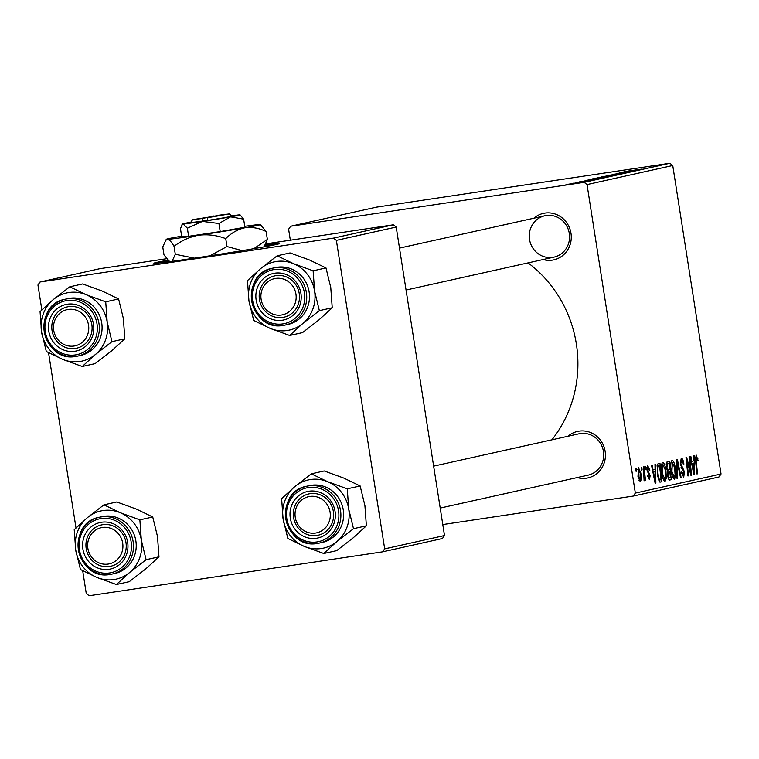 <?xml version="1.0" encoding="UTF-8"?>
<svg xmlns="http://www.w3.org/2000/svg" width="759" height="759" viewBox="0 0 759 759"><rect width="100%" height="100%" fill="white"/><g stroke="black" fill="none" stroke-linecap="round" stroke-linejoin="round"><path stroke-width="1.14" d="M167.767 260.214A63.519 1.328 -8.9 0 0 153.906 263.231A63.519 1.328 -8.9 0 0 197.264 257.718A63.519 1.328 -8.9 0 0 279.426 243.573A63.519 1.328 -8.9 0 0 265.413 244.929M274.331 244.91A63.519 1.328 -8.9 0 0 264.625 246.096M568.036 436.245A23.823 22.628 77.5 0 1 579.06 431.131A23.823 22.628 77.5 0 1 605.132 451.311A23.823 22.628 77.5 0 1 586.432 478.189A23.823 22.628 77.5 0 1 577.229 477.582M586.83 475.39A21.176 20.113 -102.5 0 0 588.159 475.143A21.176 20.113 -102.5 0 0 603.329 450.808A21.176 20.113 -102.5 0 0 580.284 433.56A21.176 20.113 -102.5 0 0 578.956 433.806L433.645 466.14M533.89 218.203A23.823 22.628 77.5 0 1 544.924 213.089A23.823 22.628 77.5 0 1 570.986 233.269A23.823 22.628 77.5 0 1 552.286 260.147A23.823 22.628 77.5 0 1 543.083 259.54M406.065 290.033L554.013 257.111A21.176 20.113 -102.5 0 0 569.184 232.766A21.176 20.113 -102.5 0 0 546.138 215.528A21.176 20.113 -102.5 0 0 544.81 215.774A21.176 20.113 -102.5 0 0 529.64 240.11A21.176 20.113 -102.5 0 0 552.685 257.358M645.178 466.548L645.767 466.415L646.051 469.053L645.454 469.185L645.178 466.548M641.213 467.43L641.801 467.297L642.086 469.935L641.488 470.068L641.213 467.43M662.683 462.402C664.106 462.886 665.169 465.371 665.861 469.887L666.355 478.161L665.112 481.291C663.641 480.798 662.56 478.227 661.876 473.578C660.956 467.772 661.222 464.043 662.683 462.402M654.989 464.366L655.624 464.223L655.861 483.103L655.14 483.265L651.497 465.134L652.085 465.001L653.063 469.954L655.074 469.508L654.989 464.366M667.095 461.662L669.362 461.159L671.269 479.679L669.827 480.001L668.992 479.868L667.559 475.893L667.645 471.263L666.364 467.724L667.095 461.662M669.58 480.03L668.992 479.868M676.62 459.546L677.37 459.385L681.098 477.487L680.51 477.62L677.313 462.098L677.645 478.255L677.009 478.398L676.62 459.546M696.107 454.964L698.1 460.428L697.549 460.789L696.401 457.117L696.164 460.732L697.512 473.834L696.923 473.967L695.519 460.4L696.145 454.964M689.058 456.776L689.656 456.643L691.553 475.162L690.927 475.305L686.876 460.134L688.527 475.836L687.929 475.969L686.022 457.459L686.639 457.316L690.699 472.459L689.058 456.776M669.846 163.27L376.398 207.16L290.688 226.229L584.136 182.34L669.846 163.27L672.74 165.519L587.03 184.589L635.34 493.084L721.05 474.014L718.972 476.994L633.262 496.073L635.34 493.084M672.74 165.519L721.05 474.014M693.726 455.742L694.362 455.599L694.599 474.489L693.878 474.65L690.235 456.52L690.832 456.387L691.8 461.339L693.811 460.884L693.726 455.742M681.174 458.284C682.388 458.227 683.299 460.163 683.897 464.091L683.347 464.442L682.768 461.785L681.468 460.438L680.804 463.758L684.514 471.946L683.698 477.155L681.212 472.221L681.705 471.5L683.375 475.011L683.944 472.193L680.244 464.062L681.24 458.275M672.085 460.305C673.508 460.789 674.571 463.284 675.273 467.791L675.766 476.064L674.514 479.204C673.053 478.701 671.971 476.13 671.288 471.491C670.368 465.675 670.633 461.946 672.085 460.305M649.41 479.612L647.55 475.855L648.101 475.485L649.287 477.923L649.619 475.959L646.924 469.897L647.712 465.732L649.856 470.172L649.306 470.542L647.939 467.402L647.484 469.622L650.159 475.532L649.457 479.603M647.977 467.402L646.81 467.572L647.977 467.402M658.281 463.626L659.96 463.256L661.867 481.766L660.453 482.079L659.694 482.003L657.313 475.03L657.436 464.271L658.281 463.626M660.216 482.117L659.694 482.003M638.528 467.781L640.757 472.772C641.535 477.402 641.355 480.362 640.216 481.661L637.977 476.405L638.528 467.781M643.48 466.918L644.078 466.785L645.463 480.257L644.865 480.39L644.59 477.601L644.097 480.808L643.48 466.918M635.767 468.635L636.355 468.502L636.649 471.149L636.042 471.282L635.767 468.635M442.791 524.554L633.262 496.073M290.688 226.229L288.61 229.218L290.336 240.205M575.275 182.682L578.235 182.207L575.275 182.682M571.309 183.564L574.259 183.09L571.309 183.564M592.599 178.896L608.984 176.278L592.286 178.906M585.085 180.5L600.502 178.337L585.085 180.5M597.21 177.872L615.91 174.912L596.944 177.881M606.716 175.69L625.739 172.72L606.716 175.69M628.006 171.079L642.152 169.067L627.911 171.183M619.154 172.919L636.194 170.395L619.154 172.919M623.822 171.876L639.239 169.722L623.822 171.876M613.082 174.399L628.528 172.122L612.826 174.561M602.01 176.8L618.395 174.181L601.697 176.809M579.174 181.913L590.388 180.262L579.003 182.037M588.377 179.769L606.507 176.999L588.396 179.874M568.444 184.247L581.081 182.331L568.206 184.257M565.872 184.779L568.823 184.295L565.872 184.779M166.506 258.724L99.865 268.686L40.028 282.006L333.467 238.117L393.304 224.806L396.198 227.045L336.37 240.366L384.68 548.861L444.508 535.541L442.431 538.529L382.602 551.84L384.68 548.861M396.198 227.045L444.508 535.541M82.693 570.721L86.26 593.481L89.154 595.73L382.602 551.84M40.028 282.006L37.95 284.986L41.849 309.89M48.548 352.679L75.995 527.922M265.944 243.848L393.304 224.806M336.37 240.366L333.467 238.117M528.065 262.88A121.753 115.634 77.5 0 1 551.926 439.822M587.03 184.589L584.136 182.34M168.773 261.105A63.519 1.328 -8.9 0 0 159.172 262.946M633.964 170.49L627.978 171.449L633.964 170.49M617.342 174.532L603.813 176.591M610.426 175.642L616.593 174.485M603.993 176.42L610.416 175.595M613.395 175.32L607.077 176.382L613.414 175.443M606.346 176.344L599.164 177.53L606.375 176.543M595.227 179.115L589.24 180.073L595.227 179.115M604.003 177.54L590.056 179.39M602.105 177.872L603.984 177.416M590.625 179.418L602.096 177.815M607.931 176.629L594.401 178.678M601.014 177.729L607.191 176.581M594.582 178.517L601.014 177.691M575.018 183.336L569.914 184.076M570.009 183.953L575.018 183.298M690.918 475.257L691.553 475.162M686.307 460.22L686.876 460.134M686.8 465.077L687.417 464.982M687.92 475.931L688.527 475.836M688.83 467.667L689.466 467.572M690.168 472.534L690.699 472.459M693.868 474.593L694.599 474.489M691.221 461.425L691.8 461.339M693.887 468.701L693.821 463.094L692.217 463.455L694.011 472.544L693.887 468.701M691.629 463.426L693.821 463.094M693.47 472.629L694.011 472.544M691.648 463.54L692.217 463.455M697.293 458.834L697.891 458.749M697.521 460.514L698.1 460.428M695.339 457.269L696.401 457.117M696.914 473.929L697.512 473.834M683.299 464.185L683.897 464.091M680.206 463.844L680.804 463.758M680.5 465.428L681.202 465.324M681.677 468.331L683.223 468.094M683.925 472.041L684.514 471.946M681.174 472.013L681.772 471.918M681.962 475.229L683.375 475.011M680.5 477.582L681.098 477.487M676.677 462.193L677.313 462.098M677.009 478.35L677.645 478.255M674.675 467.876L675.273 467.791M674.827 476.206L675.766 476.064M675.083 474.754L674.666 467.829L672.379 462.459L671.905 471.557L674.201 477.06L675.083 474.754M672.749 477.278L674.201 477.06M671.307 471.643L671.905 471.557M670.947 462.677L672.379 462.459M669.201 479.982L671.269 479.679M670.453 477.648L669.855 471.87L668.062 473.056L668.138 475.684L669.447 477.866L670.453 477.648M667.398 472.24L669.855 471.87M667.55 475.779L668.138 475.684M667.332 473.17L668.062 473.056M669.637 469.707L668.992 463.455L667.322 463.929L666.952 467.639L668.385 469.992L669.637 469.707M666.174 463.882L668.992 463.455M666.364 467.734L666.952 467.639M666.165 464.1L667.322 463.929M649.22 470.02L649.818 469.935M649.258 470.267L649.856 470.172M646.896 469.707L647.484 469.622M647.114 470.855L647.788 470.751M649.562 475.627L650.159 475.532M648.101 478.104L649.287 477.923M655.131 483.217L655.861 483.103M652.484 470.039L653.063 469.954M655.15 477.326L655.083 471.719L653.48 472.079L655.264 481.168L655.15 477.326M652.882 472.051L655.083 471.719M654.732 481.244L655.264 481.168M652.911 472.164L653.48 472.079M659.837 482.069L661.867 481.766M661.042 479.735L659.58 465.552L658.831 465.722C657.341 466.538 657.038 469.631 657.92 475.011L659.4 479.783L661.042 479.735M656.933 465.95L659.58 465.552M658.442 479.925L660.188 479.925M657.322 475.106L657.92 475.011M656.924 466.007L658.831 465.722M665.264 469.973L665.861 469.887M665.415 478.293L666.355 478.161M665.671 476.851L665.264 469.925L662.968 464.555L662.493 473.654L664.789 479.147L665.671 476.851M663.338 479.365L664.789 479.147M661.905 473.739L662.493 473.654M661.535 464.764L662.968 464.555M640.16 472.857L640.757 472.772M639.989 480.001L640.198 473.104L638.784 469.442L638.566 476.282L639.989 480.001L638.888 480.162M637.968 476.377L638.566 476.282M637.664 469.612L638.784 469.442M641.478 470.03L642.086 469.935M644.865 480.343L645.463 480.257M645.444 469.147L646.051 469.053M636.042 471.235L636.649 471.149M53.282 299.587A34.933 33.178 77.5 0 1 68.965 292.509A34.933 33.178 77.5 0 1 86.099 294.672L69.781 286.798L53.282 299.587L40.075 311.626L41.546 331.92L46.318 351.474L62.636 359.349L82.257 366.483L95.463 354.444L111.962 341.654L107.19 322.101L105.719 301.816L86.099 294.672A34.933 33.178 77.5 0 1 107.19 322.101A34.933 33.178 77.5 0 1 95.463 354.444A34.933 33.178 77.5 0 1 62.636 359.349A34.933 33.178 77.5 0 1 41.546 331.92A34.933 33.178 -102.5 0 1 53.282 299.587M67.447 304.198A23.823 22.628 77.5 0 1 93.518 324.387A23.823 22.628 77.5 0 1 74.818 351.256A23.823 22.628 77.5 0 1 48.756 331.076A23.823 22.628 77.5 0 1 67.447 304.198M75.217 348.466A21.176 20.113 -102.5 0 0 76.545 348.22A21.176 20.113 -102.5 0 0 91.716 323.875A21.176 20.113 -102.5 0 0 68.671 306.636A21.176 20.113 -102.5 0 0 67.342 306.883A21.176 20.113 -102.5 0 0 52.172 331.228A21.176 20.113 -102.5 0 0 75.217 348.466M69.866 298.249A29.117 27.656 -102.5 0 0 68.044 298.591L65.293 299.207A29.117 27.656 77.5 0 1 67.115 298.866A29.117 27.656 77.5 0 1 98.812 322.575A29.117 27.656 77.5 0 1 77.94 356.047A29.117 27.656 77.5 0 1 76.128 356.379A29.117 27.656 77.5 0 1 44.43 332.67A29.117 27.656 77.5 0 1 65.293 299.207C31.128 304.938 42.172 363.305 76.109 356.379L80.691 355.43A29.117 27.656 -102.5 0 0 101.554 321.958A29.117 27.656 -102.5 0 0 69.866 298.249M105.719 301.816L118.594 298.951L102.275 291.077L82.655 283.932L69.781 286.798M118.594 298.951L123.366 318.505L124.827 338.789L111.962 341.654M124.827 338.789L111.63 350.838L95.131 363.627L82.257 366.483M70.34 309.255A18.529 17.599 -102.5 0 0 53.509 328.163A18.529 17.599 -102.5 0 0 71.925 346.208A18.529 17.599 -102.5 0 0 88.756 327.3A18.529 17.599 -102.5 0 0 70.34 309.255M72.855 348.675A21.176 20.113 77.5 0 1 51.973 329.994A21.176 20.113 77.5 0 1 67.342 306.883A21.176 20.113 77.5 0 1 71.033 306.427A21.176 20.113 77.5 0 1 91.915 325.108A21.176 20.113 77.5 0 1 76.545 348.22A21.176 20.113 77.5 0 1 72.855 348.675M100.378 527.903A18.529 17.599 -102.5 0 0 88.329 550.512A18.529 17.599 -102.5 0 0 110.178 563.633A18.529 17.599 -102.5 0 0 122.227 541.025A18.529 17.599 -102.5 0 0 100.378 527.903M111.687 566.005A21.176 20.113 77.5 0 1 110.691 566.261A21.176 20.113 77.5 0 1 86.583 550.484A21.176 20.113 77.5 0 1 100.492 525.171A21.176 20.113 77.5 0 1 101.488 524.924A21.176 20.113 77.5 0 1 125.596 540.693A21.176 20.113 77.5 0 1 111.687 566.005M87.427 517.619A34.933 33.178 77.5 0 1 103.11 510.541A34.933 33.178 77.5 0 1 120.245 512.714L103.926 504.839L87.427 517.619L74.221 529.668L75.691 549.962L80.463 569.516L96.782 577.39L116.402 584.525L129.599 572.476L146.107 559.696L141.335 540.142L139.865 519.849L120.245 512.714A34.933 33.178 77.5 0 1 141.335 540.142A34.933 33.178 77.5 0 1 129.599 572.476A34.933 33.178 77.5 0 1 96.782 577.39A34.933 33.178 77.5 0 1 75.691 549.962A34.933 33.178 -102.5 0 1 87.427 517.619M101.592 522.239A23.823 22.628 77.5 0 1 127.664 542.419A23.823 22.628 77.5 0 1 108.964 569.297A23.823 22.628 77.5 0 1 82.902 549.118A23.823 22.628 77.5 0 1 101.592 522.239M109.362 566.508A21.176 20.113 -102.5 0 0 110.691 566.261A21.176 20.113 -102.5 0 0 125.861 541.917A21.176 20.113 -102.5 0 0 102.816 524.678A21.176 20.113 -102.5 0 0 101.488 524.924A21.176 20.113 -102.5 0 0 86.317 549.26A21.176 20.113 -102.5 0 0 109.362 566.508M104.011 516.291A29.117 27.656 -102.5 0 0 102.19 516.632L99.438 517.24A29.117 27.656 77.5 0 1 101.26 516.907A29.117 27.656 77.5 0 1 132.948 540.607A29.117 27.656 77.5 0 1 112.085 574.079A29.117 27.656 77.5 0 1 110.264 574.421A29.117 27.656 77.5 0 1 78.575 550.711A29.117 27.656 77.5 0 1 99.438 517.24C65.274 522.97 76.317 581.347 110.254 574.421L114.837 573.472A29.117 27.656 -102.5 0 0 135.7 540A29.117 27.656 -102.5 0 0 104.011 516.291M139.865 519.849L152.739 516.993L136.421 509.118L116.791 501.974L103.926 504.839M152.739 516.993L157.502 536.547L158.973 556.831L146.107 559.696M158.973 556.831L145.775 568.88L129.277 581.66L116.402 584.525M283.43 314.577A18.529 17.599 -102.5 0 0 295.479 291.968A18.529 17.599 -102.5 0 0 273.638 278.847A18.529 17.599 -102.5 0 0 261.589 301.456A18.529 17.599 -102.5 0 0 283.43 314.577M273.743 276.115A21.176 20.113 77.5 0 1 274.749 275.868A21.176 20.113 77.5 0 1 298.847 291.636A21.176 20.113 77.5 0 1 284.938 316.949A21.176 20.113 77.5 0 1 283.942 317.205A21.176 20.113 77.5 0 1 259.834 301.427A21.176 20.113 77.5 0 1 273.743 276.115M277.177 255.783L290.052 252.918L309.672 260.062L325.99 267.936L313.125 270.802L293.496 263.658L277.177 255.783L260.679 268.563L247.481 280.612L248.952 300.906L253.715 320.459L270.033 328.334L289.663 335.469L302.86 323.419A34.933 33.178 77.5 0 1 287.168 330.497A34.933 33.178 77.5 0 1 270.033 328.334A34.933 33.178 77.5 0 1 248.952 300.906A34.933 33.178 77.5 0 1 260.679 268.563A34.933 33.178 77.5 0 1 293.496 263.658A34.933 33.178 77.5 0 1 314.587 291.086L313.125 270.802M282.215 320.241A23.823 22.628 77.5 0 1 256.153 300.061A23.823 22.628 77.5 0 1 274.853 273.183A23.823 22.628 77.5 0 1 300.915 293.363A23.823 22.628 77.5 0 1 282.215 320.241M276.067 275.621A21.176 20.113 -102.5 0 0 274.749 275.868A21.176 20.113 -102.5 0 0 259.569 300.203A21.176 20.113 -102.5 0 0 282.614 317.452A21.176 20.113 -102.5 0 0 283.942 317.205A21.176 20.113 -102.5 0 0 299.112 292.86A21.176 20.113 -102.5 0 0 276.067 275.621M288.088 324.416A29.117 27.656 -102.5 0 0 308.96 290.944A29.117 27.656 -102.5 0 0 277.263 267.234A29.117 27.656 -102.5 0 0 275.441 267.576L272.699 268.183A29.117 27.656 77.5 0 1 274.521 267.851A29.117 27.656 77.5 0 1 306.209 291.551A29.117 27.656 77.5 0 1 285.346 325.023A29.117 27.656 77.5 0 1 283.524 325.364L288.088 324.416M325.99 267.936L330.763 287.49L332.233 307.774L319.027 319.824L302.528 332.603L289.663 335.469M332.233 307.774L319.359 310.64L314.587 291.086A34.933 33.178 -102.5 0 1 302.86 323.419L319.359 310.64M313.476 533.235A18.529 17.599 -102.5 0 0 330.298 514.327A18.529 17.599 -102.5 0 0 311.883 496.272A18.529 17.599 -102.5 0 0 295.052 515.181A18.529 17.599 -102.5 0 0 313.476 533.235M312.575 493.454A21.176 20.113 77.5 0 1 333.457 512.135A21.176 20.113 77.5 0 1 318.087 535.237A21.176 20.113 77.5 0 1 314.397 535.693A21.176 20.113 77.5 0 1 293.515 517.012A21.176 20.113 77.5 0 1 308.885 493.9A21.176 20.113 77.5 0 1 312.575 493.454M311.323 473.825L324.197 470.959L343.818 478.094L360.136 485.969L347.261 488.834L327.641 481.699L311.323 473.825L294.824 486.604L281.627 498.654L283.088 518.938L287.86 538.492L304.179 546.366L323.799 553.51L337.005 541.461A34.933 33.178 77.5 0 1 321.313 548.539A34.933 33.178 77.5 0 1 304.179 546.366A34.933 33.178 77.5 0 1 283.088 518.938A34.933 33.178 77.5 0 1 294.824 486.604A34.933 33.178 77.5 0 1 327.641 481.699A34.933 33.178 77.5 0 1 348.732 509.128L347.261 488.834M316.361 538.283A23.823 22.628 77.5 0 1 290.299 518.103A23.823 22.628 77.5 0 1 308.998 491.225A23.823 22.628 77.5 0 1 335.061 511.405A23.823 22.628 77.5 0 1 316.361 538.283M310.213 493.654A21.176 20.113 -102.5 0 0 308.885 493.9A21.176 20.113 -102.5 0 0 293.714 518.245A21.176 20.113 -102.5 0 0 316.759 535.484A21.176 20.113 -102.5 0 0 318.087 535.237A21.176 20.113 -102.5 0 0 333.258 510.902A21.176 20.113 -102.5 0 0 310.213 493.654M322.233 542.457A29.117 27.656 -102.5 0 0 343.106 508.985A29.117 27.656 -102.5 0 0 311.408 485.276A29.117 27.656 -102.5 0 0 309.587 485.618L306.835 486.225A29.117 27.656 77.5 0 1 308.657 485.883A29.117 27.656 77.5 0 1 340.355 509.593A29.117 27.656 77.5 0 1 319.492 543.064A29.117 27.656 77.5 0 1 317.67 543.406A29.117 27.656 77.5 0 1 285.972 519.697A29.117 27.656 77.5 0 1 306.835 486.225C272.671 491.955 283.714 550.332 317.66 543.406L322.233 542.457M360.136 485.969L364.908 505.522L366.379 525.816L353.172 537.865L336.673 550.645L323.799 553.51M366.379 525.816L353.504 528.681L348.732 509.128A34.933 33.178 -102.5 0 1 337.005 541.461L353.504 528.681M207.824 217.681L219.028 215.186L229.237 213.934L232.254 216.135L224.873 217.643L207.416 220.471L207.824 217.681L229.237 213.934M190.775 222.207A29.117 0.607 -8.9 0 0 182.587 223.905L180.452 228.592L181.724 236.694L188.621 236.305L220.205 231.58L244.901 227.245L243.63 219.142L240.1 214.901A29.117 0.607 -8.9 0 0 239.483 214.882A29.117 0.607 -8.9 0 0 231.78 215.784M181.942 224.787L183.204 223.952L187.35 228.203L188.621 236.305M187.35 228.203L202.454 221.4L218.943 223.488L220.205 231.58M218.943 223.488L230.584 216.865L243.63 219.142M181.638 236.172A47.646 0.996 -8.9 0 0 166.249 239.313A47.646 0.996 -8.9 0 0 167.265 239.379A47.646 0.996 -8.9 0 0 198.754 235.205A47.646 0.996 -8.9 0 0 244.796 227.785A47.646 0.996 -8.9 0 0 260.365 224.579A47.646 0.996 -8.9 0 0 259.35 224.55A47.646 0.996 -8.9 0 0 244.749 226.296M166.249 239.313L162.758 246.979L164.001 254.901L169.693 261.646M165.206 240.745L167.265 239.379C169.295 239.55 171.553 241.874 174.048 246.352L175.291 254.274L172.084 261.333M174.048 246.352C181.448 240.575 189.684 236.855 198.754 235.205C207.938 234.133 216.932 235.271 225.736 238.62L226.979 246.542L210.072 255.774M194.408 258.145L175.291 254.274M225.736 238.62C231.315 232.966 237.671 229.351 244.796 227.785C251.941 226.818 259.047 228.061 266.134 231.514L267.377 239.436L253.886 248.658M242.197 250.641L226.979 246.542M266.134 231.514L260.365 224.579M264.066 246.865L267.377 239.436M182.587 223.905A29.117 0.607 -8.9 0 0 183.204 223.952A29.117 0.607 -8.9 0 0 202.454 221.4A29.117 0.607 -8.9 0 0 230.584 216.865A29.117 0.607 -8.9 0 0 240.1 214.901M214.218 216.258L192.634 219.664L190.424 222.681L207.416 220.471M214.047 215.926L202.843 218.421L202.444 221.22M192.634 219.664L202.843 218.421M692.569 468.104L693.138 468.018M695.567 460.817L696.164 460.732M681.003 467.127L682.313 466.927M676.753 466.026L677.408 465.922M667.389 472.316L668.907 472.089M666.174 463.958L667.892 463.702M647.503 472.041L648.556 471.88M653.822 476.718L654.4 476.633M66.877 300.545A27.523 26.148 -102.5 0 0 45.274 331.598A27.523 26.148 -102.5 0 0 75.397 354.918A27.523 26.148 -102.5 0 0 97 323.865A27.523 26.148 -102.5 0 0 66.877 300.545M101.023 518.577A27.523 26.148 -102.5 0 0 79.42 549.639A27.523 26.148 -102.5 0 0 109.533 572.96A27.523 26.148 -102.5 0 0 131.146 541.898A27.523 26.148 -102.5 0 0 101.023 518.577M282.794 323.903A27.523 26.148 -102.5 0 0 304.397 292.851A27.523 26.148 -102.5 0 0 274.274 269.521A27.523 26.148 -102.5 0 0 252.671 300.583A27.523 26.148 -102.5 0 0 282.794 323.903M283.505 325.364A29.117 27.656 77.5 0 1 251.827 301.646A29.117 27.656 77.5 0 1 272.699 268.183C238.525 273.914 249.569 332.29 283.515 325.364M316.939 541.945A27.523 26.148 -102.5 0 0 338.542 510.883A27.523 26.148 -102.5 0 0 308.42 487.563A27.523 26.148 -102.5 0 0 286.817 518.625A27.523 26.148 -102.5 0 0 316.939 541.945M399.5 248.108L544.81 215.774M588.159 475.143L440.211 508.065M169.542 261.665L168.83 261.153"/></g></svg>
